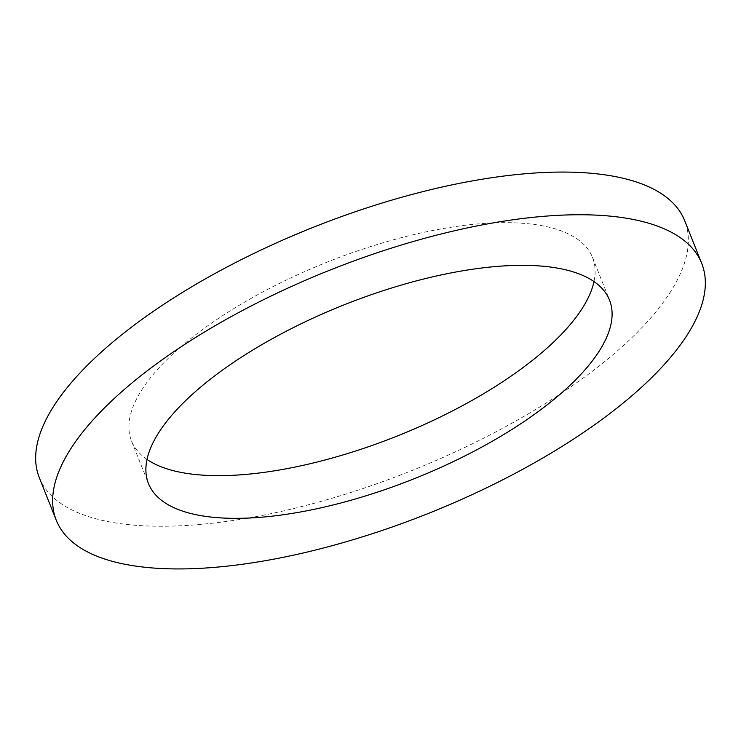 <?xml version="1.0" encoding="UTF-8"?>
<svg xmlns="http://www.w3.org/2000/svg" width="741" height="741" viewBox="0 0 741 741"><rect width="100%" height="100%" fill="white"/><g stroke="black" fill="none" stroke-linecap="round" stroke-linejoin="round"><path stroke-width="0.56" stroke-dasharray="3.71 2.78" d="M39.282 477.584A347.334 131.24 158.3 0 0 331.866 498.295A347.334 131.24 158.3 0 0 670.299 292.13A347.334 131.24 158.3 0 0 684.73 220.725M147.014 459.439A248.096 93.746 -21.7 0 1 131.49 440.895A248.096 93.746 -21.7 0 1 141.8 389.886A248.096 93.746 -21.7 0 1 383.532 242.631A248.096 93.746 -21.7 0 1 592.522 257.423A248.096 93.746 -21.7 0 1 593.986 281.561M131.49 440.895L148.478 483.577M592.522 257.423L609.51 300.105"/><path stroke-width="1.11" d="M701.718 263.416L684.73 220.725A347.334 131.24 158.3 0 0 392.146 200.024A347.334 131.24 158.3 0 0 53.713 406.188A347.334 131.24 158.3 0 0 39.282 477.584L56.27 520.275A347.334 131.24 158.3 0 0 348.854 540.976A347.334 131.24 158.3 0 0 687.287 334.812A347.334 131.24 158.3 0 0 701.718 263.416A347.334 131.24 158.3 0 0 409.134 242.705A347.334 131.24 158.3 0 0 70.701 448.87A347.334 131.24 158.3 0 0 56.27 520.275M593.986 281.561A248.096 93.746 -21.7 0 1 582.213 308.423A248.096 93.746 -21.7 0 1 369.305 446.443A248.096 93.746 -21.7 0 1 147.014 459.439M158.787 432.577A248.096 93.746 -21.7 0 1 400.52 285.313A248.096 93.746 -21.7 0 1 609.51 300.105A248.096 93.746 -21.7 0 1 599.2 351.114A248.096 93.746 -21.7 0 1 357.468 498.369A248.096 93.746 -21.7 0 1 148.478 483.577A248.096 93.746 -21.7 0 1 158.787 432.577"/></g></svg>
